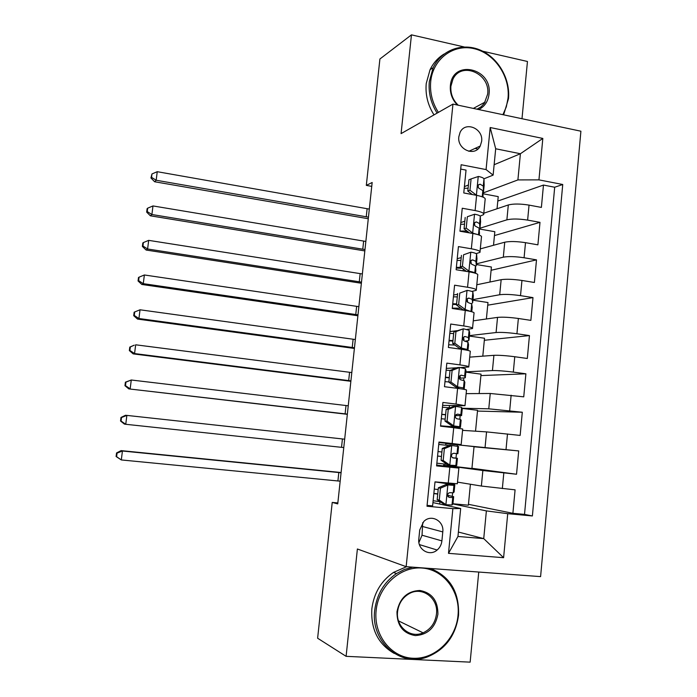 <?xml version="1.0" encoding="UTF-8"?>
<svg xmlns="http://www.w3.org/2000/svg" width="697" height="697" viewBox="0 0 697 697"><rect width="100%" height="100%" fill="white"/><g stroke="black" fill="none" stroke-linecap="round" stroke-linejoin="round"><path stroke-width="1.05" d="M458.835 136.734C456.971 149.533 474.91 157.217 480.233 146.022L481.636 141.352C483.518 128.466 465.221 120.79 460.064 132.421L458.835 136.734M521.992 118.725L527.455 61.484L482.681 51.203M540.593 576.619L580.906 131.21L452.954 104.097L406.159 566.678L540.593 576.619M406.159 566.678L357.387 548.992L346.104 656.33L470.144 662.15L478.743 572.045M460.717 169.083L466.04 170.112L463.766 192.956L476.609 195.343L475.11 210.572C481.514 211.836 484.363 213.177 483.657 214.598L480.12 216.105M475.11 210.572L462.25 208.237L459.959 231.221L472.854 233.478L471.346 248.794C477.776 249.97 480.651 251.155 479.963 252.349L476.129 253.647M471.346 248.794L458.426 246.599L456.126 269.73L469.072 271.839L467.556 287.251C474.021 288.349 476.914 289.368 476.251 290.327L471.834 291.424M467.556 287.251L454.583 285.195L452.266 308.475L465.274 310.444L463.74 325.952C470.231 326.954 473.158 327.817 472.514 328.54L466.929 329.428M463.74 325.952L450.715 324.035L448.389 347.463L461.449 349.284L459.907 364.888C466.424 365.812 469.377 366.509 468.759 366.988L460.438 367.58M459.907 364.888L446.829 363.128L444.477 386.696L457.598 388.377L456.047 404.077L464.977 405.68L442.621 405.375M456.047 404.077L442.909 402.457L440.548 426.181L453.721 427.705L452.161 443.51L461.17 444.608L438.918 442.595M452.161 443.51L438.971 442.037L436.592 465.91L458.87 468.079L436.679 465.03M457.502 482.124L481.374 486.044L515.083 489.843L512.896 513.306L468.462 504.314M443.475 465.962L443.553 465.213L482.855 470.519L516.529 474.248L471.947 468.288M516.529 474.248L518.707 450.924L474.03 446.768M462.564 430.363L486.558 431.887L520.145 435.425L522.306 412.241L477.48 411.073M466.154 393.639L490.244 393.483L523.743 396.837L525.886 373.801L480.913 375.578M469.717 357.134L493.903 355.322C498.956 355.122 505.909 355.592 514.761 356.733L527.315 358.485L529.45 335.588L484.328 340.275M473.272 320.847L497.536 317.388C502.607 316.908 509.551 317.274 518.368 318.477L530.87 320.367L532.987 297.61L487.726 305.181M476.8 284.759L501.152 279.689C506.231 278.931 513.158 279.192 521.948 280.455L534.399 282.485L536.498 259.868L491.097 270.279M480.303 248.89L504.741 242.207C509.829 241.188 516.756 241.345 525.503 242.669L537.901 244.839L539.992 222.352L494.461 235.569M464.821 221.21L460.822 222.543M461.205 257.62L457.223 258.683M457.572 294.247L453.608 295.031M456.962 330.7L449.966 331.598M456.979 367.781L446.307 368.382M337.845 502.929L332.225 502.415L337.74 503.896L372.163 182.492L366.317 185.385L371.745 186.378M441.898 540.889L442.787 531.916C444.329 521.025 431.216 513.75 423.785 521.487L419.725 529.955L418.819 538.99C417.329 549.541 429.587 556.859 437.132 550.029C439.877 547.676 441.462 544.627 441.898 540.889L422.033 535.218L422.704 522.663M494.138 164.719L520.398 153.741L495.689 148.766L493.119 175.13L486.07 169.58L461.144 164.736L427 506.249L452.867 508.627L460.673 508.522L432.942 502.607M486.07 169.58L490.191 127.525L542.824 138.433L538.947 179.87L562.74 184.496L532.386 515.954L507.721 513.68L503.6 557.696L448.493 553.348L452.867 508.627M466.633 232.075L467.739 232.031M479.945 228.224L506.885 219.834C511.981 218.649 518.899 218.745 527.629 220.104L539.992 222.352M483.788 213.221L508.313 204.962L506.885 219.834M476.46 263.815L503.312 257.176C508.392 256.261 515.318 256.452 524.083 257.759L536.498 259.868M472.958 299.614L499.705 294.735C504.785 294.099 511.72 294.395 520.52 295.641L532.987 297.61M469.429 335.614L496.081 332.53C501.152 332.164 508.096 332.574 516.93 333.75L529.45 335.588M465.884 371.823L492.439 370.56C497.492 370.473 504.454 370.987 513.314 372.102L525.886 373.801M453.041 369.314L453.181 367.99M462.189 408.25L488.771 408.817L522.306 412.241M449.234 407.771L449.46 405.488M445.862 445.2L445.679 443.684L518.707 450.924M445.679 443.684L445.731 443.214M512.896 513.306L524.519 514.386L554.69 187.232L543.468 185.062L497.797 201.058M508.313 204.962C513.41 203.672 520.319 203.724 529.04 205.11L541.386 207.41L543.468 185.062M427.078 505.377L432.61 505.891L435.006 481.871L457.337 483.779L458.87 468.131M493.119 175.13L483.927 178.807M468.41 185.01L464.402 186.622M460.673 508.522L457.955 536.455L483.735 538.624L486.375 510.901L507.721 513.68M458.391 532.046L483.735 538.624L503.6 557.696M452.937 503.948L486.375 510.901M439.702 504.044L439.938 501.692M346.104 656.33L317.623 638.225L332.225 502.415M464.219 46.969L411.457 34.85L379.909 58.992L366.317 185.385M411.457 34.85L401.071 133.624L452.954 104.097M483.012 192.991L517.906 179.922L520.398 153.741L542.824 138.433M457.18 446.141L457.319 444.764L474.038 446.62L471.921 468.523L443.553 465.213M443.876 465.248L444.006 463.993M459.419 308.257L459.523 307.22M463.122 270.872L463.305 269.033M524.519 514.386L532.386 515.954M470.405 484.241L468.375 505.194L452.954 503.757M452.275 496.151L452.606 492.849M453.433 484.337L453.503 483.674M457.319 444.764L446.01 443.719M455.158 466.772L455.263 465.718M456.012 458.112L456.457 453.573M458.931 428.341L459.018 427.47M459.828 419.211L460.159 415.787M475.537 431.182L477.558 410.289L462.294 408.425M461.17 444.573L462.695 429.003L453.721 427.705M463.627 380.396L463.845 378.236M479.17 393.552L481.052 374.158L465.849 372.137M464.995 405.506L466.493 390.172C467.095 389.841 464.132 389.24 457.598 388.377M467.417 341.818L467.504 340.911M482.794 356.158L484.528 338.245L469.386 336.067M468.785 366.683L470.266 351.584C470.893 351 467.957 350.243 461.449 349.284M486.393 318.973L487.978 302.533L472.897 300.198M472.557 328.104L474.012 313.223C474.666 312.413 471.747 311.481 465.274 310.444M489.965 282.015L491.411 267.021L476.391 264.538M476.312 289.76L477.741 275.106C478.412 274.06 475.52 272.963 469.072 271.839M465.073 232.118L468.279 232.005L466.929 232.441M493.52 245.274L494.826 231.718L479.815 229.069M480.033 251.652L481.444 237.215C482.141 235.935 479.275 234.689 472.854 233.478M497.048 208.751L498.224 196.615L482.977 193.757M554.69 187.232L562.74 184.496M538.947 179.87L517.906 179.922M483.735 213.77L485.129 199.56C485.844 198.053 483.004 196.65 476.609 195.343M457.955 536.455L448.493 553.348M490.191 127.525L495.689 148.766M418.914 542.536L422.033 535.218M475.032 148.426L477.889 148.992M440.443 488.188L438.361 487.804L445.923 484.572L448.032 484.938L440.443 488.188L439.267 500.089L446.08 504.733L452.004 505.003L452.945 503.905M446.08 504.733L443.98 504.279L437.185 499.662L439.267 500.089M440.234 501.735L433.125 500.734M445.923 484.572L448.851 484.772L449.661 484.067L434.998 481.923M448.032 484.938L453.939 485.347L454.601 484.598L438.788 482.246M438.361 487.804L437.185 499.662M454.113 491.995L453.207 492.805L449.783 492.674L448.328 493.276C447.152 495.288 447.483 496.673 449.321 497.414L452.745 497.527L453.651 496.665L447.579 495.288M437.76 493.885L433.856 493.389M433.839 493.581L437.733 494.095M447.631 495.689L448.668 496.098L448.032 496.63M438.186 489.564L434.292 489.067M340.171 481.183L121.313 459.942L116.094 456.509L116.608 456.683L117.061 453.111L116.547 452.945L116.094 456.509M341.077 472.766L122.428 451.011L121.313 459.942L116.608 456.683M117.061 453.111L122.428 451.011L121.104 450.619L341.103 472.54M121.104 450.619L116.547 452.945M376.136 610.476C373.426 634.95 391 657.454 413.042 658.264C435.059 659.432 455.89 639.254 458.016 615.442C460.464 591.648 443.85 569.519 422.06 568.038C400.305 566.199 378.506 585.985 376.136 610.476M430.424 568.473C450.035 576.428 459.41 592.041 458.539 615.312C455.629 635.873 445.104 649.804 426.947 657.088C399.991 667.36 370.534 641.432 374.707 610.223C376.772 594.402 384.03 582.178 396.48 573.561L404.399 569.466L412.798 567.166M396.976 611.739C399.712 598.157 407.327 591.065 419.812 590.472C431.94 592.729 437.969 600.648 437.908 614.223C435.32 627.675 427.784 634.793 415.307 635.586C403.04 633.468 396.933 625.523 396.976 611.739M436.479 613.97C438.622 598.096 421.973 585.82 408.869 593.844C402.396 597.765 398.632 603.689 397.586 611.609C395.574 626.603 410.306 638.757 423.079 632.841C430.772 629.208 435.242 622.918 436.479 613.97M394.293 653.464C378.183 644.194 370.699 629.313 371.849 608.829C373.906 593.112 381.12 580.976 393.509 572.411L406.56 566.705M502.92 114.683L506.31 106.859L508.026 98.277C510.291 76.391 494.53 53.242 473.943 48.633C453.398 43.693 432.889 58.966 430.711 81.488C429.735 92.492 432.297 102.79 438.387 112.383M437.124 113.106C430.92 103.295 428.315 92.779 429.317 81.549L433.151 67.67C441.497 49.931 462.303 42.378 480.224 50.071C498.198 57.624 510.457 78.883 508.479 98.73L503.635 114.839M457.363 105.029C452.17 99.584 449.835 93.163 450.375 85.757C452.301 58.792 492.666 67.966 489.033 94.156C488.127 101.379 484.694 106.519 478.734 109.56M477.027 109.194L481.052 106.85L484.293 103.4L487.63 94.208C490.653 73.655 461.353 60.778 452.919 79.266L450.898 86.228C450.393 93.668 452.841 100.002 458.26 105.221M433.996 114.883C427.827 105.142 425.24 94.687 426.233 83.527L430.049 69.726C433.316 62.965 438.004 57.738 444.094 54.026M444.355 448.676L442.264 448.467L449.792 445.331L451.917 445.531L444.355 448.676L443.187 460.508L449.974 465.204L456.701 465.561M449.974 465.204L447.857 464.925L441.096 460.238L443.187 460.508M447.047 464.359L436.871 463.165M451.917 445.531L458.565 446.463L457.859 453.721L453.66 453.268L452.118 453.93C451.064 455.908 451.421 457.258 453.198 457.99L457.406 458.304L452.44 457.694M449.277 445.549L438.727 444.459M442.264 448.467L441.096 460.238M441.471 456.457L437.577 456.03M437.577 456.047L441.471 456.483M441.915 451.987L438.021 451.56M343.778 447.57L125.756 424.29L124.415 424.09L120.537 421.005L121.069 421.075L121.513 417.52L120.982 417.459L120.537 421.005M344.675 439.188L126.863 415.403L125.756 424.29L121.069 421.075M120.982 417.459L125.512 415.273L126.863 415.403L121.513 417.52M448.249 409.418L446.15 409.366L453.642 406.342L455.768 406.377L448.249 409.418L447.082 421.171L453.843 425.928L459.68 426.747L460.438 427.409L440.574 425.919M453.843 425.928L451.717 425.806L454.61 426.215L455.28 426.947L440.582 425.815M455.768 406.377L461.58 407.336L462.294 408.477M449.974 407.823L442.438 407.222M446.15 409.366L444.982 421.066L447.082 421.171M451.717 425.806L444.982 421.066M455.472 415.578L461.588 415.621L460.856 414.706L457.511 414.114L455.899 414.828C454.949 416.771 455.333 418.095 457.049 418.801L460.403 419.367L461.135 420.23M441.715 414.436L445.61 414.802M441.288 418.74L445.183 419.097M456.152 414.567L456.64 415.107L455.62 415.246M445.627 414.619L441.732 414.279M347.359 414.123L128.806 388.891L347.333 414.323M348.247 405.793L131.271 380.004L130.173 388.83L125.495 385.668L125.93 382.139L125.399 382.183L124.955 385.702L125.495 385.668M125.399 382.183L131.271 380.004L125.93 382.139M124.955 385.702L128.806 388.891M452.118 370.403L450.001 370.508L457.467 367.589L459.602 367.467L452.118 370.403L450.959 382.078L457.694 386.887L463.479 387.985L464.097 389.344M457.694 386.887L455.559 386.931L458.426 387.48L458.992 388.56M459.602 367.467L465.369 368.696L465.988 370.708M450.131 370.455L446.124 370.203M450.001 370.508L448.851 382.139L450.959 382.078M455.559 386.931L448.851 382.139M459.288 378.323L465.3 377.748L464.655 376.023L461.336 375.195L459.663 375.953C458.809 377.861 459.21 379.159 460.874 379.856L464.202 380.649L464.847 382.392M445.392 377.539L449.277 377.835M444.982 381.651L448.868 381.93M459.75 375.857L460.36 377.26L459.157 377.669M449.312 377.486L445.427 377.216M350.922 380.867L134.573 353.579L133.171 353.884L350.87 381.294M351.802 372.573L135.662 344.797L134.573 353.579L129.895 350.46L130.33 346.949L129.781 347.097L129.346 350.591L129.895 350.46M129.781 347.097L134.26 345.163L130.33 346.949M129.346 350.591L133.171 353.884M455.96 331.624L453.834 331.894L463.409 328.792L455.96 331.624L454.81 343.229L461.51 348.099L467.26 349.458L467.478 350.321M461.51 348.099L459.367 348.3L462.346 349.415M463.409 328.792L469.133 330.291L469.665 333.166M453.669 333.575L449.783 333.401M453.834 331.894L452.684 343.455L454.81 343.229M459.367 348.3L452.684 343.455M464.925 341.199L468.715 340.528L468.419 337.566L465.134 336.529L463.427 337.313C462.642 339.178 463.061 340.458 464.681 341.155L467.975 342.166L468.532 344.78M449.042 340.859L452.919 341.086M448.65 344.78L454.906 345.059M463.444 337.296L464.063 339.639L463.374 340.188M452.972 340.563L449.095 340.371M354.459 347.777L138.938 318.52L137.509 319.078L354.39 348.448M355.339 339.535L140.027 309.79L138.938 318.52L134.277 315.453L134.713 311.96L134.146 312.204L133.711 315.68L134.277 315.453M133.711 315.68L137.509 319.078M140.027 309.79L134.713 311.96M459.776 293.088L467.199 290.361L459.776 293.088L458.635 304.624L465.308 309.546L471.076 311.559M465.308 309.546L463.156 309.904L465.727 310.513M467.199 290.361C470.754 290.954 472.653 291.538 472.88 292.121L473.324 295.85M457.31 296.913L453.425 296.809M457.641 293.515L456.5 304.998L458.635 304.624M463.156 309.904L456.5 304.998M471.529 303.683L472.653 302.69L472.165 299.353L468.915 298.089L467.164 298.908C466.45 300.738 466.877 301.993 468.462 302.69L471.721 303.927L472.191 307.394M452.675 304.389L456.552 304.554M452.301 308.126L460.874 308.213M467.147 298.926L467.739 302.35M456.613 303.857L452.736 303.744M357.988 314.861L143.286 283.662L141.831 284.463L357.892 315.767M358.859 306.663L144.366 274.975L143.286 283.662L138.625 280.638L139.06 277.171L138.494 277.511L138.058 280.969L138.625 280.638M138.058 280.969L141.831 284.463M144.366 274.975L139.06 277.171M463.566 254.788L470.963 252.157L463.566 254.788L462.433 266.254L469.081 271.229C472.479 271.821 474.352 272.422 474.718 273.05M469.081 271.229L467.556 271.595M470.963 252.157C474.509 252.802 476.382 253.481 476.6 254.178L476.957 258.753M460.926 260.469L457.049 260.443M461.431 255.372L460.299 266.785L462.433 266.254M466.493 271.421L460.299 266.785M475.511 266.568L476.295 265.496L475.894 261.375L472.671 259.894L470.893 260.73C470.231 262.525 470.675 263.771 472.217 264.459L475.45 265.914L475.833 270.227M456.282 268.127L462.25 268.249M461.066 267.36L456.361 267.334M470.884 260.948L471.242 263.867M361.49 282.128L147.607 248.995L146.126 250.04L361.368 283.252M362.362 273.965L148.679 240.36L147.607 248.995L142.955 246.015L143.39 242.565L142.807 243.009L142.38 246.45L142.955 246.015M142.38 246.45L146.126 250.04M148.679 240.36L143.39 242.565M467.338 216.732L474.701 214.197L467.338 216.732L466.215 228.119L472.836 233.147L477.767 234.584M472.836 233.147L472.165 233.356M474.701 214.197C478.229 214.885 480.094 215.643 480.294 216.471L480.573 221.881M464.524 224.234L460.647 224.277M465.195 217.464L464.063 228.808L466.215 228.119M469.429 232.876L464.063 228.808M479.257 229.714L479.919 228.52L479.597 223.624L476.399 221.925L474.596 222.779C473.995 224.539 474.448 225.767 475.955 226.473L479.153 228.137L479.458 233.286M466.868 230.934L459.968 231.134M474.474 223.014L474.814 225.645M364.975 249.561L151.902 214.519L150.395 215.809L364.836 250.92M365.847 241.441L152.974 205.937L151.902 214.519L147.259 211.592L147.694 208.159L147.102 208.691L146.666 212.115L147.259 211.592M146.666 212.115L150.395 215.809M152.974 205.937L147.694 208.159M484.162 185.219L483.971 178.998C483.779 178.049 481.932 177.204 478.421 176.463L471.085 178.902L469.97 190.229L476.565 195.299L478.438 195.726M468.096 188.207L464.228 188.329M471.085 178.902L468.933 179.782L467.809 191.065L469.97 190.229M472.313 194.55L467.809 191.065M482.943 193.06L483.518 191.771L483.274 186.099L480.111 184.191L478.29 185.053C477.724 186.779 478.186 187.998 479.667 188.713L482.829 190.586L483.047 196.563M478.116 185.428L478.412 187.693M368.452 217.159L156.172 180.244L154.647 181.76L368.277 218.745M369.314 209.091L157.243 171.697L156.172 180.244L151.545 177.36L151.972 173.945L150.944 177.979L151.545 177.36M150.944 177.979L154.647 181.76M157.243 171.697L151.972 173.945M504.741 242.207L503.312 257.176M501.152 279.689L499.705 294.735M497.536 317.388L496.081 332.53M493.903 355.322L492.439 370.56M490.244 393.483L488.771 408.817M486.558 431.887L485.086 447.308M482.855 470.519L481.374 486.044M503.818 472.914L502.345 488.571M529.04 205.11L527.629 220.104M525.503 242.669L524.083 257.759M521.948 280.455L520.52 295.641M518.368 318.477L516.93 333.75M514.761 356.733L513.314 372.102M511.136 395.225L509.681 410.681M507.494 433.952L506.022 449.513M449.826 467.286L448.258 483.187M422.896 526.601L442.787 531.916M447.84 485.016L445.914 504.611M453.651 496.665L452.937 503.983M454.819 484.755L454.104 492.056M452.745 497.527L452.004 505.003M453.939 485.347L453.207 492.805M337.914 480.965L338.82 472.531M451.726 445.61L449.809 465.091M457.406 458.304L456.701 465.579M456.587 458.321L455.855 465.753M457.772 446.219L457.04 453.634M341.521 447.326L342.427 438.944M455.585 406.456L453.677 425.806M461.144 420.178L460.438 427.409M462.294 408.407L461.588 415.621M460.403 419.367L459.68 426.747M461.58 407.336L460.856 414.706M345.111 413.87L346.008 405.532M459.419 367.537L457.52 386.774M464.855 382.278L464.167 389.362M466.005 370.577L465.3 377.748M464.202 380.649L463.479 387.985M465.369 368.696L464.655 376.023M348.683 380.588L349.572 372.303M460.743 375.221L461.336 375.195M463.226 328.862L461.344 347.977M468.55 344.606L467.975 350.434M469.691 332.974L468.985 340.101M467.975 342.166L467.26 349.458M469.133 330.291L468.419 337.566M352.238 347.489L353.118 339.239M464.272 336.625L465.134 336.529M467.016 290.422L465.143 309.424M472.217 307.168L471.764 311.751M473.35 295.606L472.653 302.69M471.721 303.927L471.006 311.176M472.88 292.121L472.165 299.353M355.766 314.565L356.646 306.358M467.792 298.299L468.915 298.089M470.78 252.227L468.915 271.107M475.859 269.948L475.537 273.302M476.992 258.448L476.295 265.496M475.45 265.914L474.744 273.058M476.6 254.178L475.894 261.375M359.277 281.806L360.157 273.642M471.32 260.234L472.671 259.894M474.518 214.258L472.671 233.025M479.484 232.946L479.275 235.089M480.608 221.524L479.919 228.52M479.153 228.137L478.499 234.811M480.294 216.471L479.597 223.624M362.771 249.221L363.642 241.101M474.857 222.43L476.399 221.925M478.238 176.524L476.399 195.177M483.091 196.171L482.995 197.112M484.206 184.81L483.518 191.771M482.829 190.586L482.219 196.807M483.971 178.998L483.274 186.099M366.247 216.811L367.119 208.734M478.412 184.862L480.111 184.191M468.82 151.301L480.233 146.022M419.402 544.592L437.132 550.029M393.509 572.411L396.48 573.561M423.079 632.841L398.518 620.896M430.049 69.726L433.151 67.67M485.156 102.041L473.341 108.418M460.151 377.495L460.203 376.903M463.836 339.997L463.923 339.117M467.556 302.193L467.617 301.566"/></g></svg>
